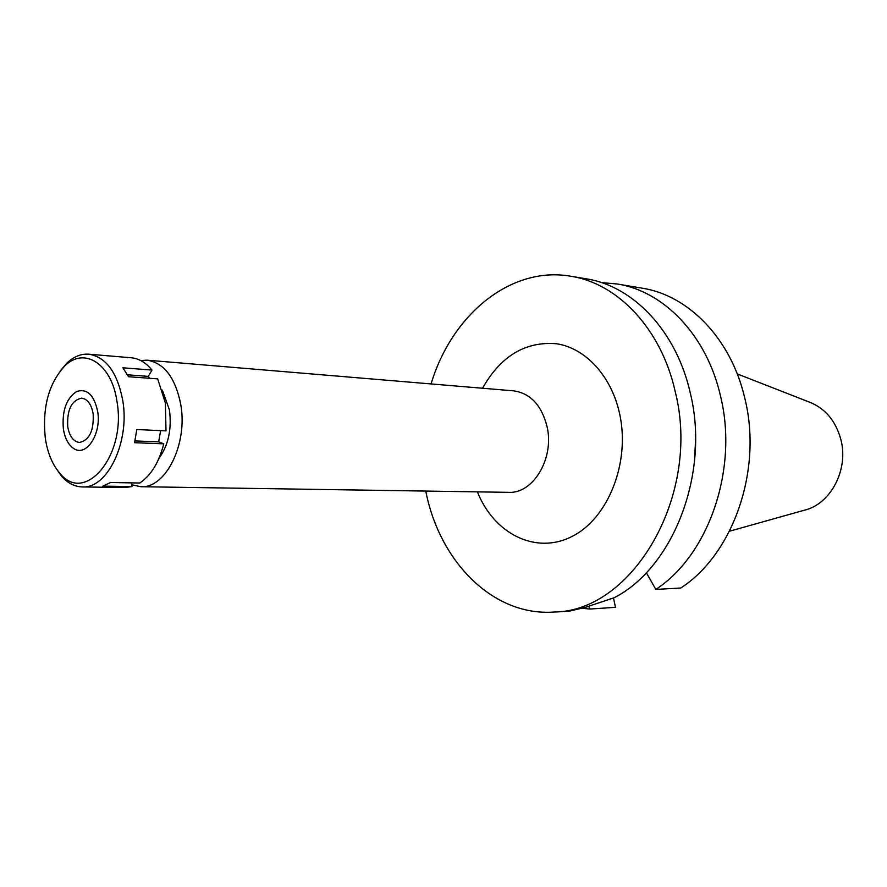 <?xml version="1.0" encoding="UTF-8"?>
<svg xmlns="http://www.w3.org/2000/svg" width="887" height="887" viewBox="0 0 887 887"><rect width="100%" height="100%" fill="white"/><g stroke="black" fill="none" stroke-linecap="round" stroke-linejoin="round"><path stroke-width="1.33" d="M158.939 458.424C168.386 445.285 171.89 429.108 169.439 409.916L162.321 390.103M140.634 360.51L147.065 360.177C164.117 362.905 175.338 377.629 180.726 404.339C188.022 443.877 165.692 488.659 140.811 486.708L131.719 484.779M140.811 486.708L508.639 492.34C533.187 493.926 554.53 458.291 547.079 426.669C541.602 405.248 530.459 393.307 513.651 390.845L147.065 360.177M477.394 491.864C493.97 533.608 535.438 554.963 571.705 536.624C608.094 518.806 630.579 462.415 619.547 413.397C611.287 375.844 585.453 348.125 556.637 343.757C525.503 341.14 500.789 355.975 482.517 388.24M431.071 383.938C451.594 315.007 510.602 265.634 570.818 276.245C617.884 283.374 661.447 329.088 675.273 391.832C701.395 494.99 632.786 611.442 554.22 612.019C493.25 616.642 439.398 561.693 425.782 491.076M554.22 612.019L570.175 610.955L585.564 607.296L614.247 597.694C673.333 567.536 710.032 473.148 690.33 393.24C676.537 331.195 633.152 285.947 586.229 278.817L570.818 276.245M613.482 597.96L615.489 607.329L590.154 609.014L588.624 606.364M655.815 589.4L680.717 588.026C733.117 554.43 762.787 469.844 744.814 398.307C731.187 338.823 688.478 295.238 642.155 288.175L617.186 283.995C663.786 291.091 706.817 335.419 720.51 396.045C738.594 468.957 708.624 555.207 655.815 589.4L646.346 572.703M694.477 461.539L695.552 439.819M601.53 282.62L617.186 283.995M590.154 609.014L581.983 608.338M729.48 531.235L804.043 510.291C830.509 504.47 848.981 469.6 840.843 439.453C835.665 420.793 825.187 408.353 809.399 402.11L737.252 373.915M67.745 426.78C69.508 436.415 73.41 441.637 79.442 442.469C89.454 440.218 94.011 430.627 93.135 413.708C91.35 404.217 87.525 399.028 81.637 398.152C71.514 400.292 66.891 409.838 67.745 426.78M97.659 411.38C101.672 433.832 86.283 457.337 73.787 448.545C68.399 444.975 64.928 438.466 63.387 429.02C61.868 410.947 66.27 398.463 76.604 391.533C87.026 388.218 94.044 394.837 97.659 411.38C94.044 394.837 87.026 388.218 76.604 391.533C66.27 398.463 61.868 410.947 63.387 429.02C64.928 438.466 68.399 444.975 73.787 448.545C86.283 457.337 101.672 433.832 97.659 411.38M60.128 371.065L67.19 362.772C73.976 356.519 81.172 353.658 88.789 354.19C106.019 356.995 117.339 372.407 122.75 400.425C130.056 441.914 107.36 488.959 82.236 486.919L124.801 487.551L131.997 486.575L131.431 482.883M131.997 486.575L102.825 486.131L110.565 482.517L139.758 483.027C150.978 475.499 158.984 462.437 163.773 443.833L158.684 441.87L160.625 430.627M163.773 443.833L134.547 442.702L136.809 429.541L166.013 430.882L165.37 403.031L157.686 378.882L128.537 376.731L122.872 367.795L151.999 370.079C145.856 362.583 138.926 358.481 131.221 357.76L88.789 354.19M149.493 378.283L148.262 376.376L151.999 370.079M82.236 486.919C74.597 486.697 67.711 483.138 61.58 476.241L55.371 467.294M127.517 374.813L148.262 376.376M45.337 438.311C42.155 407.599 48.641 383.472 64.806 365.932C84.265 346.385 111.762 363.87 116.962 401.456C126.797 455.53 84.542 505.446 59.529 472.86C52.266 464.356 47.543 452.836 45.337 438.311M134.957 440.917L158.684 441.87M64.806 365.932L67.19 362.772M59.529 472.86L61.58 476.241"/></g></svg>
